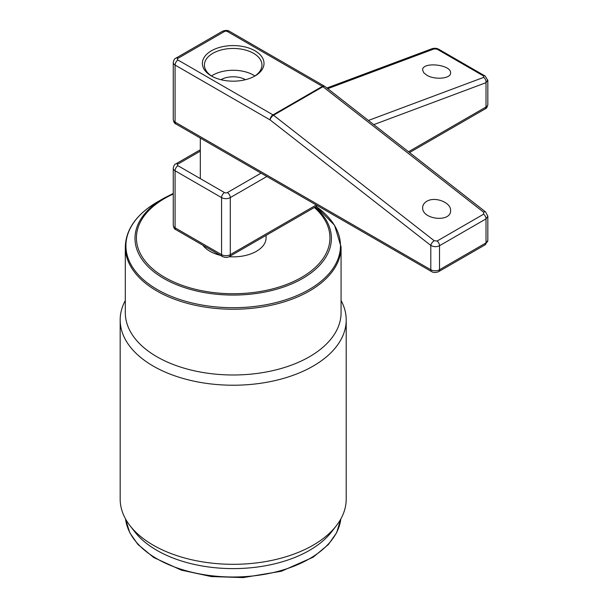<?xml version="1.0" encoding="UTF-8"?>
<svg xmlns="http://www.w3.org/2000/svg" width="608" height="608" viewBox="0 0 608 608"><rect width="100%" height="100%" fill="white"/><g stroke="black" fill="none" stroke-linecap="round" stroke-linejoin="round"><path stroke-width="0.91" d="M254.988 75.962A30.826 17.799 180 0 1 211.394 75.962A30.826 17.799 180 0 1 211.394 50.798A30.826 17.799 180 0 1 254.988 50.798A30.826 17.799 180 0 1 254.988 75.962L254.988 75.962M487.829 216.288L486.02 218.88L439.523 245.723C436.62 247.076 433.709 246.977 430.806 245.427A4.112 1.923 -52 0 1 434.218 240.738L437.122 241.034L483.618 214.183L483.618 212.215A4.112 1.923 -52 0 1 485.64 211.979M426.74 201.339C434.804 196.164 451.136 202.418 450.589 210.482C451.265 222.741 421.967 219.754 422.644 207.632C422.704 205.04 424.072 202.943 426.74 201.339M245.48 79.701A17.465 10.085 0 0 0 220.909 79.701M254.889 75.962A28.766 16.606 0 0 0 212.853 75.126A28.766 16.606 0 0 0 211.493 75.962M254.235 76.38A28.766 16.606 0 0 0 261.964 65.056A28.766 16.606 0 0 0 233.191 48.45A28.766 16.606 0 0 0 204.425 65.056A28.766 16.606 0 0 0 212.146 76.38M487.783 215.832L487.829 216.273M483.618 212.215L322.916 86.708A4.112 1.923 -52 0 1 324.938 86.48A4.112 4.112 0 0 0 324.467 86.161A4.112 2.371 120 0 0 322.407 86.366L227.384 31.502A2.052 1.186 0 0 0 224.474 31.502L177.977 58.345A2.052 1.186 0 0 0 177.977 60.025L273.007 114.889L322.407 86.366A4.112 2.371 -120 0 1 322.916 86.708L273.509 115.231L434.218 240.738M270.096 119.92A4.112 1.923 -52 0 1 273.509 115.231A4.112 2.371 -120 0 0 273.007 114.889A4.112 2.371 -60 0 0 270.096 119.92L175.074 65.056L175.074 122.102L430.806 269.754L430.806 245.427L270.096 119.92M487.791 79.998L486.02 82.68A4.112 2.751 -110.5 0 0 483.618 77.406L483.618 76.023L437.122 49.18L434.218 48.883A4.112 2.751 -110.5 0 0 432.273 48.632L326.899 88.016M426.74 75.172L423.708 72.709L422.644 70.057C421.967 61.454 451.265 64.433 450.589 72.899C451.136 78.637 434.804 80.195 426.74 75.172M156.91 356.752A107.882 62.282 180 0 1 125.309 312.702L125.309 246.962A107.882 62.282 180 0 0 156.91 291.004A107.882 62.282 180 0 0 274.474 304.502A107.882 62.282 180 0 0 341.073 246.962L341.073 312.702A107.882 62.282 180 0 1 274.474 370.249A107.882 62.282 180 0 1 156.91 356.752M202.912 245.275A32.878 18.985 0 0 0 209.942 251.294A32.878 18.985 0 0 0 220.377 255.352M229.11 256.713A32.878 18.985 0 0 0 266.068 237.872L266.068 235.38M120.171 319.968L120.171 499.062A113.02 65.254 0 0 0 130.021 525.7A113.02 65.254 0 0 0 153.277 545.201A113.02 65.254 0 0 0 336.368 525.7A113.02 65.254 0 0 0 346.21 499.062L346.21 319.968A113.02 65.254 180 0 1 276.442 380.258A113.02 65.254 180 0 1 153.277 366.107A113.02 65.254 180 0 1 120.171 319.968A113.02 65.254 180 0 1 125.309 300.519M341.073 300.519A113.02 65.254 180 0 1 346.21 319.968M130.021 525.7L134.71 531.757A107.882 62.282 0 0 0 233.191 568.609A107.882 62.282 0 0 0 331.679 531.757L336.368 525.7M437.122 241.034A4.112 2.371 -120 0 1 439.523 245.723L439.523 269.754L486.02 242.904L486.02 218.88A4.112 2.371 -120 0 0 483.618 214.183M175.925 123.986C174.625 123.637 173.736 122.17 173.265 119.586A6.164 3.557 0 0 0 175.074 122.102A4.112 2.371 120 0 0 175.925 123.986L431.657 271.632A4.112 2.371 120 0 1 430.806 269.754A6.164 3.557 0 0 0 439.523 269.754A4.112 2.371 60 0 1 438.672 271.632L485.169 244.788A4.112 2.371 60 0 0 486.02 242.904A6.164 3.557 0 0 0 487.829 240.388L487.829 216.212M177.977 60.025A4.112 2.371 120 0 0 175.074 65.056A6.164 3.557 180 0 1 173.265 62.54L173.265 119.586M324.725 86.359A4.112 2.371 120 0 0 324.467 86.161L229.436 31.297C227.612 30.149 225.272 30.149 222.422 31.297A4.112 2.371 -120 0 1 224.474 31.502M227.384 31.502A4.112 2.371 -60 0 1 229.436 31.297M177.977 58.345A4.112 2.371 -120 0 0 175.925 58.14L222.422 31.297M200.313 151.156L177.977 164.046A2.052 1.186 0 0 0 177.977 165.726A4.112 2.371 120 0 0 175.074 170.764L175.074 227.81L221.57 254.653L221.57 197.608L175.074 170.764A6.164 3.557 180 0 1 173.265 168.241L173.265 225.287A6.164 3.557 0 0 0 175.074 227.81A4.112 2.371 -60 0 0 175.925 229.687L222.422 256.53A4.112 2.371 -60 0 1 221.57 254.653A6.164 3.557 0 0 0 230.288 254.653L316.266 205.01M177.977 165.726L224.474 192.569A2.052 1.186 0 0 0 227.384 192.569L261.052 173.136M434.218 48.883L327.75 88.677M368.44 120.452L483.618 77.406M266.859 176.487L230.288 197.608L230.288 254.653A4.112 2.371 60 0 1 229.436 256.53C227.612 257.686 225.272 257.686 222.422 256.53M408.515 151.749L486.02 107.008L486.02 82.68L373.783 124.625M409.541 152.555L485.169 108.885A4.112 2.371 60 0 0 486.02 107.008A6.164 3.557 0 0 0 487.829 104.485L487.829 80.309M227.384 192.569A4.112 2.371 60 0 1 230.288 197.608A6.164 3.557 180 0 1 221.57 197.608A4.112 2.371 120 0 1 224.474 192.569M432.28 48.625C434.804 48.032 436.932 48.23 438.672 49.218A4.112 2.371 120 0 0 437.122 49.18M438.672 49.218L485.169 76.061A4.112 2.371 120 0 0 483.618 76.023M177.977 164.046A4.112 2.371 -120 0 0 175.925 163.848C174.625 164.198 173.736 165.665 173.265 168.241M173.265 194.013A96.756 55.86 0 0 0 164.776 277.377A96.756 55.86 0 0 0 294.052 281.299A96.756 55.86 0 0 0 314.382 207.488M125.56 518.974A107.882 62.282 0 0 0 233.191 577A107.882 62.282 0 0 0 340.822 518.974L336.612 532.768L328.373 544.54L313.166 557.186L281.458 571.231L243.192 577.6L211.265 576.559L181.268 570.114L153.695 557.49L137.902 544.426L129.755 532.737L125.552 518.951M315.096 207.077A98.207 56.704 180 0 1 295.328 282.279A98.207 56.704 180 0 1 163.75 278.456A98.207 56.704 180 0 1 163.75 198.276L157.335 201.978A107.282 61.94 0 0 0 157.335 289.568A107.282 61.94 0 0 0 305.239 291.665A107.282 61.94 0 0 0 316.13 206.484L334.59 225.31L341.073 246.962M431.657 271.632C433.481 272.779 435.822 272.779 438.672 271.632M487.829 240.388L485.169 244.788M487.798 216.288L485.648 211.987L324.938 86.48M175.925 58.14C174.625 58.49 173.736 59.956 173.265 62.54M317.467 205.709L229.436 256.53M175.925 229.687C174.625 229.338 173.736 227.871 173.265 225.287M485.169 108.885C486.468 108.536 487.358 107.069 487.829 104.485M200.313 149.766L175.925 163.848M485.169 76.061L487.798 80.385M157.335 201.978C136.534 214.259 125.856 229.254 125.309 246.962M163.75 198.276L173.265 193.443M200.313 178.623L200.313 138.069"/></g></svg>
